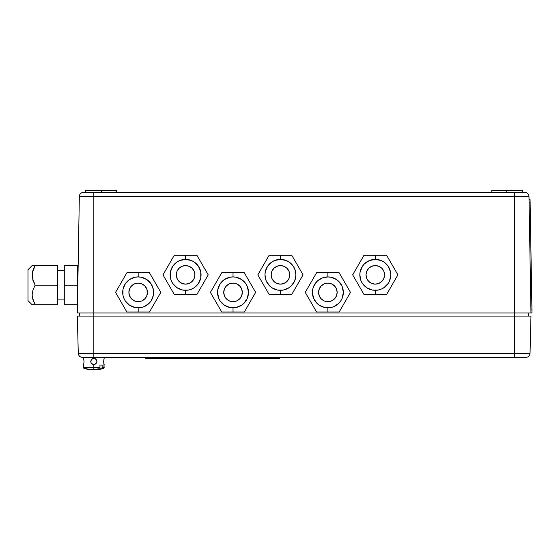 <?xml version="1.0" encoding="UTF-8"?>
<svg xmlns="http://www.w3.org/2000/svg" width="560" height="560" viewBox="0 0 560 560"><rect width="100%" height="100%" fill="white"/><g stroke="black" fill="none" stroke-linecap="round" stroke-linejoin="round"><path stroke-width="0.84" d="M522.718 192.381L522.718 190.316L491.792 190.316L491.792 192.381L491.792 190.316L506.744 190.316L506.744 192.381L506.744 190.316L522.718 190.316L522.718 192.381M79.464 313.005L79.737 316.092L79.464 313.005M528.577 316.092L528.85 313.005L528.577 316.092M530.971 313.005L514.472 313.005L514.472 353.311L93.842 353.311L93.842 196.434L514.472 196.434L514.472 353.311L93.842 353.311L93.842 357.336L514.472 357.336L514.472 353.311L514.472 357.336L525.917 357.336A4.123 4.123 0 0 0 530.04 353.311L514.472 353.311L530.04 353.311L530.971 316.092L93.842 316.092L93.842 313.005L530.971 313.005L528.976 196.434L514.472 196.434L514.472 313.005L93.842 313.005L93.842 196.434L514.472 196.434L514.472 192.381L93.842 192.381L93.842 196.434L79.338 196.434A4.123 4.123 0 0 1 83.461 192.381A4.123 4.123 0 0 0 79.338 196.434L77.343 313.005L93.842 313.005L77.343 313.005L79.338 196.434L93.842 196.434L93.842 192.381L83.461 192.381L514.472 192.381L514.472 196.434L528.976 196.434A4.123 4.123 0 0 0 524.853 192.381L514.472 192.381L524.853 192.381A4.123 4.123 0 0 1 528.976 196.434L530.971 313.005L532 312.984L531.944 309.89L530.915 309.911L531.944 309.89L530.117 202.685L532 312.984M101.57 190.316L85.596 190.316L85.596 192.381L85.596 190.316L116.522 190.316L116.522 192.381L116.522 190.316L101.57 190.316L101.57 192.381M93.842 316.092L530.971 316.092L530.04 353.311A4.123 4.123 0 0 1 525.917 357.336L93.842 357.336L93.842 316.092L77.343 316.092L78.274 353.311L93.842 353.311L78.274 353.311A4.123 4.123 0 0 0 82.397 357.336A4.123 4.123 0 0 1 78.274 353.311L77.343 316.092L93.842 316.092M93.534 364.532L91.651 363.643L90.986 362.649L90.748 361.459L91.651 359.268L90.986 360.276L92.659 358.603L95.025 358.603L96.698 360.276L95.025 358.603L92.659 358.603L93.842 358.365L96.026 359.268L96.936 361.459L96.698 362.642L95.032 364.315L93.842 364.553L91.651 363.643L92.659 364.315L90.986 362.649L90.986 360.269L92.652 358.603L95.025 358.603L92.659 358.603L93.842 358.365L93.842 357.336L82.397 357.336L93.842 357.336L93.842 358.365L96.026 359.268L96.936 361.459L96.026 363.643L94.143 364.532M93.296 369.677L92.218 369.677M98.735 369.376L93.842 369.656L93.842 367.647L83.538 367.647L99.953 367.647L99.953 365.064L102.144 365.064L102.144 367.647L104.153 367.647L103.677 361.459L104.153 358.365L103.747 360.269M104.083 364.315L103.677 361.459L104.083 364.315M104.055 367.647L102.144 367.647L102.144 365.064L99.953 365.064L99.953 367.647L93.842 367.647L93.842 364.553L95.025 364.315L92.652 364.315L93.842 364.553L93.842 369.656L98.714 369.383L101.472 368.501L102.144 367.647L100.576 368.914M83.769 363.643L83.937 362.642L83.769 363.643M83.531 357.336L84.007 361.396M104.153 364.553L103.824 368.158C104.657 368.137 100.751 369.551 96.026 369.656L95.886 369.663M99.953 365.064L102.144 365.064M99.953 367.647L98.637 368.816L93.842 369.656L98.637 368.816L99.953 367.647M94.913 369.684L87.374 369.005M86.338 368.571L85.848 368.235M95.025 364.315L96.026 363.643L93.821 364.553M92.659 358.603L91.651 359.268L93.842 358.365M84.007 361.459L83.937 362.649M96.698 360.269L96.026 359.268L96.698 360.276M104.083 358.603L103.915 359.275L104.083 358.603M91.651 363.643L92.659 364.315M94.962 369.684L96.397 369.642M91.63 369.656L91.651 369.656C86.933 369.551 83.02 368.137 83.86 368.158L83.601 364.315M83.769 359.268L83.601 358.603M96.026 359.268L95.025 358.603M529.081 202.706L530.117 202.685L530.061 199.598L529.032 199.612L530.061 199.598L530.117 202.685L529.081 202.706M145.39 357.336L145.39 358.365L148.484 358.365L148.484 357.336L148.484 358.365L276.318 358.365L145.39 358.365L145.39 357.336M279.412 358.365L276.318 358.365L276.318 357.336L276.318 358.365L279.412 358.365L279.412 357.336M185.598 294.448L185.598 290.318A15.463 15.463 0 0 1 170.135 274.855A15.463 15.463 0 0 1 185.598 259.392L185.598 255.269L174.286 255.269L162.981 274.855L174.286 294.448L185.598 294.448L174.286 294.448L162.981 274.855L174.286 255.269L196.903 255.269L208.215 274.855L196.903 294.448L185.598 294.448L196.903 294.448L208.215 274.855L196.903 255.269L185.598 255.269L185.598 259.392L179.676 260.568L177.002 261.996L172.739 266.266L170.429 271.838L170.429 277.872L171.311 280.777L172.739 283.451L177.002 287.714L182.581 290.024L188.615 290.024L191.513 289.142L194.187 287.714L198.457 283.451L200.767 277.872L200.767 271.838L198.457 266.266L194.187 261.996L191.513 260.568L185.598 259.392A15.463 15.463 0 0 1 201.061 274.855A15.463 15.463 0 0 1 185.598 290.318L185.598 294.448M185.598 265.58A9.282 9.282 0 0 1 194.873 274.855A9.282 9.282 0 0 1 185.598 284.137A9.282 9.282 0 0 1 176.316 274.855A9.282 9.282 0 0 1 185.598 265.58L189.147 266.287L192.157 268.296L194.166 271.306L194.873 274.855L194.166 278.411L192.157 281.421L189.147 283.43L185.598 284.137L182.049 283.43L179.032 281.421L177.023 278.411L176.316 274.855L177.023 271.306L179.032 268.296L182.049 266.287L185.598 265.58M138.173 311.969L138.173 307.846A15.463 15.463 0 0 1 122.71 292.383A15.463 15.463 0 0 1 138.173 276.92L138.173 272.797L126.861 272.797L115.556 292.383L126.861 311.969L138.173 311.969L126.861 311.969L115.556 292.383L126.861 272.797L149.478 272.797L160.79 292.383L149.478 311.969L138.173 311.969L149.478 311.969L160.79 292.383L149.478 272.797L138.173 272.797L138.173 276.92L135.156 277.214L129.584 279.524L125.314 283.794L123.004 289.366L123.004 295.4L123.886 298.298L125.314 300.972L129.584 305.242L135.156 307.552L141.19 307.552L144.088 306.67L149.107 303.317L151.032 300.972L153.342 295.4L153.342 289.366L151.032 283.794L146.762 279.524L141.19 277.214L138.173 276.92A15.463 15.463 0 0 1 153.636 292.383A15.463 15.463 0 0 1 138.173 307.846L138.173 311.969M138.173 283.108A9.282 9.282 0 0 1 147.448 292.383A9.282 9.282 0 0 1 138.173 301.665A9.282 9.282 0 0 1 128.891 292.383A9.282 9.282 0 0 1 138.173 283.108L141.722 283.808L144.732 285.824L146.741 288.834L147.448 292.383L146.741 295.932L144.732 298.942L141.722 300.958L138.173 301.665L134.624 300.958L131.614 298.942L129.598 295.932L128.891 292.383L129.598 288.834L131.614 285.824L134.624 283.808L138.173 283.108M233.023 311.969L233.023 307.846A15.463 15.463 0 0 1 217.553 292.383A15.463 15.463 0 0 1 233.023 276.92L233.023 272.797L221.711 272.797L210.399 292.383L221.711 311.969L233.023 311.969L221.711 311.969L210.399 292.383L221.711 272.797L244.328 272.797L255.64 292.383L244.328 311.969L233.023 311.969L244.328 311.969L255.64 292.383L244.328 272.797L233.023 272.797L233.023 276.92L230.006 277.214L224.427 279.524L220.164 283.794L217.854 289.366L217.553 292.383L218.736 298.298L220.164 300.972L224.427 305.242L230.006 307.552L236.04 307.552L241.612 305.242L243.957 303.317L247.31 298.298L248.486 292.383L247.31 286.468L245.882 283.794L241.612 279.524L236.04 277.214L233.023 276.92A15.463 15.463 0 0 1 248.486 292.383A15.463 15.463 0 0 1 233.023 307.846L233.023 311.969M233.023 283.108A9.282 9.282 0 0 1 242.298 292.383A9.282 9.282 0 0 1 233.023 301.665A9.282 9.282 0 0 1 223.741 292.383A9.282 9.282 0 0 1 233.023 283.108L236.572 283.808L239.582 285.824L241.591 288.834L242.298 292.383L241.591 295.932L239.582 298.942L236.572 300.958L233.023 301.665L229.467 300.958L226.457 298.942L224.448 295.932L223.741 292.383L224.448 288.834L226.457 285.824L229.467 283.808L233.023 283.108M327.866 311.969L327.866 307.846A15.463 15.463 0 0 1 312.403 292.383A15.463 15.463 0 0 1 327.866 276.92L327.866 272.797L316.561 272.797L305.249 292.383L316.561 311.969L327.866 311.969L316.561 311.969L305.249 292.383L316.561 272.797L339.178 272.797L350.49 292.383L339.178 311.969L327.866 311.969L339.178 311.969L350.49 292.383L339.178 272.797L327.866 272.797L327.866 276.92L321.951 278.096L316.932 281.449L313.579 286.468L312.704 289.366L312.403 292.383L313.579 298.298L316.932 303.317L319.277 305.242L324.849 307.552L330.883 307.552L333.788 306.67L338.807 303.317L340.725 300.972L342.16 298.298L343.336 292.383L342.16 286.468L338.807 281.449L336.462 279.524L330.883 277.214L327.866 276.92A15.463 15.463 0 0 1 343.336 292.383A15.463 15.463 0 0 1 327.866 307.846L327.866 311.969M327.866 283.108A9.282 9.282 0 0 1 337.148 292.383A9.282 9.282 0 0 1 327.866 301.665A9.282 9.282 0 0 1 318.591 292.383A9.282 9.282 0 0 1 327.866 283.108L331.422 283.808L334.432 285.824L336.441 288.834L337.148 292.383L336.441 295.932L334.432 298.942L331.422 300.958L327.866 301.665L324.317 300.958L321.307 298.942L319.298 295.932L318.591 292.383L319.298 288.834L321.307 285.824L324.317 283.808L327.866 283.108M280.448 294.448L280.448 290.318A15.463 15.463 0 0 1 264.978 274.855A15.463 15.463 0 0 1 280.448 259.392L280.448 255.269L269.136 255.269L257.824 274.855L269.136 294.448L280.448 294.448L269.136 294.448L257.824 274.855L269.136 255.269L291.753 255.269L303.065 274.855L291.753 294.448L280.448 294.448L291.753 294.448L303.065 274.855L291.753 255.269L280.448 255.269L280.448 259.392L274.526 260.568L271.852 261.996L267.589 266.266L265.279 271.838L264.978 274.855L266.161 280.777L269.507 285.789L271.852 287.714L277.431 290.024L283.465 290.024L289.037 287.714L291.382 285.789L294.735 280.777L295.911 274.855L294.735 268.94L293.3 266.266L289.037 261.996L286.363 260.568L280.448 259.392A15.463 15.463 0 0 1 295.911 274.855A15.463 15.463 0 0 1 280.448 290.318L280.448 294.448M280.448 265.58A9.282 9.282 0 0 1 289.723 274.855A9.282 9.282 0 0 1 280.448 284.137A9.282 9.282 0 0 1 271.166 274.855A9.282 9.282 0 0 1 280.448 265.58L283.997 266.287L287.007 268.296L289.016 271.306L289.723 274.855L289.016 278.411L287.007 281.421L283.997 283.43L280.448 284.137L276.892 283.43L273.882 281.421L271.873 278.411L271.166 274.855L271.873 271.306L273.882 268.296L276.892 266.287L280.448 265.58M375.291 294.448L375.291 290.318A15.463 15.463 0 0 1 359.828 274.855A15.463 15.463 0 0 1 375.291 259.392L375.291 255.269L363.986 255.269L352.674 274.855L363.986 294.448L375.291 294.448L363.986 294.448L352.674 274.855L363.986 255.269L386.603 255.269L397.915 274.855L386.603 294.448L375.291 294.448L386.603 294.448L397.915 274.855L386.603 255.269L375.291 255.269L375.291 259.392L369.376 260.568L364.357 263.921L362.432 266.266L360.129 271.838L359.828 274.855L361.004 280.777L362.432 283.451L366.702 287.714L372.274 290.024L378.308 290.024L381.213 289.142L383.887 287.714L388.15 283.451L389.578 280.777L390.761 274.855L390.46 271.838L388.15 266.266L383.887 261.996L381.213 260.568L375.291 259.392A15.463 15.463 0 0 1 390.761 274.855A15.463 15.463 0 0 1 375.291 290.318L375.291 294.448M375.291 265.58A9.282 9.282 0 0 1 384.573 274.855A9.282 9.282 0 0 1 375.291 284.137A9.282 9.282 0 0 1 366.016 274.855A9.282 9.282 0 0 1 375.291 265.58L378.847 266.287L381.857 268.296L383.866 271.306L384.573 274.855L383.866 278.411L381.857 281.421L378.847 283.43L375.291 284.137L371.742 283.43L368.732 281.421L366.723 278.411L366.016 274.855L366.723 271.306L368.732 268.296L371.742 266.287L375.291 265.58M32.123 265.58L28 269.703L28 300.629L32.123 304.752L35.154 304.752L32.984 300.041L32.123 294.994L32.963 289.947L35.154 285.166L32.354 277.97L32.34 272.867L35.154 265.58L32.123 265.58L35.154 265.58L32.963 270.361L32.123 275.408L32.984 280.448L35.154 285.166L32.963 289.947L32.123 294.994L32.984 300.041L35.154 304.752L32.123 304.752L28 300.629L28 269.703L32.123 265.58L32.97 265.58L32.347 265.58M32.13 275.891L32.123 275.408M77.483 275.891L77.98 275.891L77.483 275.891M32.13 294.448L32.123 294.924M57.484 304.752L35.154 304.752L57.484 304.752L57.484 285.166L35.154 285.166L57.484 285.166L57.484 265.58L35.154 265.58L57.484 265.58M32.165 274.232L32.368 272.706M32.97 270.326L35.154 265.58L32.963 270.354M35.154 304.752L32.368 297.633M32.347 304.752L32.97 304.752M32.34 297.465L32.165 296.107M32.676 271.306L32.347 272.818M57.484 299.908L64.288 299.908L57.484 299.908M64.288 270.424L57.484 270.424L64.288 270.424M64.288 265.58L64.288 304.752L77.483 304.752L64.288 304.752L64.288 285.166L77.483 285.166L64.288 285.166L64.288 265.58L77.483 265.58L64.288 265.58M77.483 304.752L77.483 265.58M104.153 357.336L104.153 358.365"/></g></svg>
